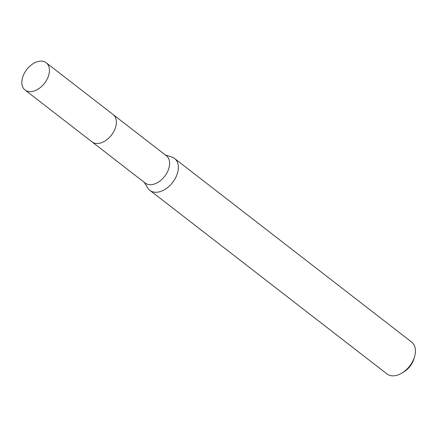 <?xml version="1.0" encoding="UTF-8"?>
<svg xmlns="http://www.w3.org/2000/svg" width="437" height="437" viewBox="0 0 437 437"><rect width="100%" height="100%" fill="white"/><g stroke="black" fill="none" stroke-linecap="round" stroke-linejoin="round"><path stroke-width="0.66" d="M109.856 136.989A17.262 11.231 -52.2 0 0 112.883 133.083M92.354 142.145L145.226 183.081A17.262 11.231 -52.2 0 0 158.429 182.076A17.262 11.231 -52.2 0 0 168.922 168.059A17.262 11.231 -52.2 0 0 166.366 155.785L113.494 114.849M144.194 182.278L147.853 188.085A20.151 13.11 -52.2 0 0 149.913 190.363A20.151 13.11 -52.2 0 0 165.323 189.183A20.151 13.11 -52.2 0 0 177.569 172.828A20.151 13.11 -52.2 0 0 174.582 158.5A20.151 13.11 -52.2 0 0 171.861 157.08L165.328 154.982M149.913 190.363L386.996 373.941A20.151 13.11 -52.2 0 0 401.865 373.1A20.151 13.11 -52.2 0 0 414.571 356.685A20.151 13.11 -52.2 0 0 414.653 356.406A20.151 13.11 -52.2 0 0 411.67 342.078L174.582 158.5M401.865 373.1L403.777 371.953A16.12 10.488 -52.2 0 0 413.943 358.821L414.571 356.685M39.914 61.169A17.262 11.231 -52.2 0 0 24.193 73.531A17.262 11.231 -52.2 0 0 25.067 90.038A17.262 11.231 -52.2 0 0 31.355 91.612A17.262 11.231 -52.2 0 0 47.081 79.255A17.262 11.231 -52.2 0 0 46.202 62.742A17.262 11.231 -52.2 0 0 39.914 61.169M25.067 90.038L91.994 141.883A17.272 11.242 -52.2 0 0 98.292 143.456A17.272 11.242 -52.2 0 0 114.024 131.089A17.272 11.242 -52.2 0 0 113.15 114.565L46.202 62.742"/></g></svg>
